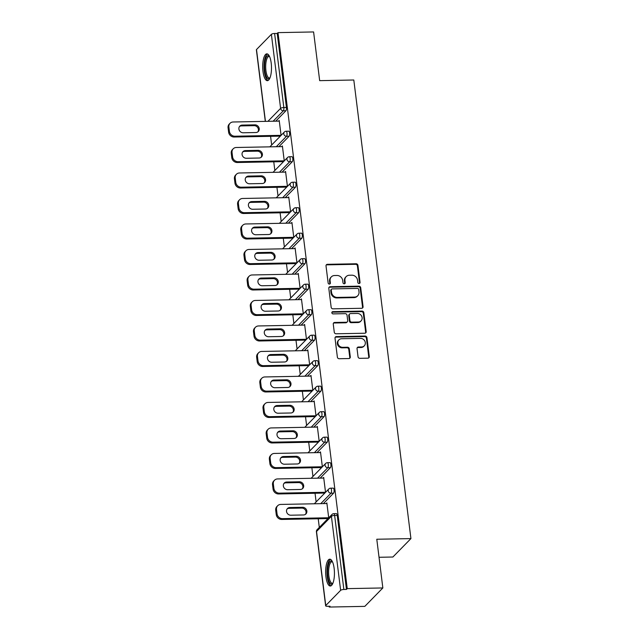 <?xml version="1.0" encoding="UTF-8"?>
<svg xmlns="http://www.w3.org/2000/svg" width="639" height="639" viewBox="0 0 639 639"><rect width="100%" height="100%" fill="white"/><g stroke="black" fill="none" stroke-linecap="round" stroke-linejoin="round"><path stroke-width="0.96" d="M359.078 283.532A1.182 1.062 44.4 0 0 360.053 282.39L357.928 265.345A1.685 1.518 44.4 0 0 356.131 263.771L327.416 264.314A1.685 1.518 44.4 0 0 326.018 265.952L328.142 282.997A1.182 1.062 44.4 0 0 330.099 283.804A1.182 1.062 44.4 0 0 330.371 282.957L330.099 280.745A5.408 4.864 44.4 0 1 331.345 276.871A5.408 4.864 44.4 0 1 334.564 275.521L336.961 275.473A5.408 4.864 44.4 0 1 342.704 280.505L342.983 282.71A1.182 1.062 44.4 0 0 344.94 283.516A1.182 1.062 44.4 0 0 345.212 282.67L344.94 280.465A5.408 4.864 44.4 0 1 346.186 276.591A5.408 4.864 44.4 0 1 349.405 275.233L351.801 275.185A5.408 4.864 44.4 0 1 357.544 280.225L357.816 282.43A1.182 1.062 44.4 0 0 359.078 283.532M359.461 283.452A1.182 1.062 44.4 0 0 359.525 282.925L357.401 265.88A1.685 1.518 44.4 0 0 355.611 264.306L326.888 264.858A1.685 1.518 44.4 0 0 326.178 265.041M329.788 284.02A1.182 1.062 44.4 0 0 329.852 283.492L329.572 281.288L330.099 280.745M344.621 283.732A1.182 1.062 44.4 0 0 344.685 283.205L344.413 281L344.94 280.465M334.141 568.414A13.419 4.393 -91.1 0 0 329.788 559.181A13.419 4.393 -91.1 0 0 325.938 576.793A13.419 4.393 -91.1 0 0 330.299 586.019A13.419 4.393 -91.1 0 0 334.141 568.414M271.2 63.077A13.419 4.393 -91.1 0 0 266.838 53.852A13.419 4.393 -91.1 0 0 262.996 71.456A13.419 4.393 -91.1 0 0 267.35 80.69A13.419 4.393 -91.1 0 0 271.2 63.077M358.04 356.754A1.685 1.518 44.4 0 0 359.837 358.327L367.896 358.175A1.685 1.518 44.4 0 0 369.286 356.546L366.93 337.616A1.685 1.518 44.4 0 0 365.133 336.042L336.418 336.585A1.685 1.518 44.4 0 0 335.02 338.223L337.376 357.153A1.685 1.518 44.4 0 0 339.173 358.727L348.902 358.535A1.685 1.518 44.4 0 0 350.3 356.905L349.293 348.806A1.685 1.518 44.4 0 0 347.496 347.233L342.672 347.32A4.521 4.066 44.4 0 1 338.335 344.629A4.521 4.066 44.4 0 1 338.91 339.868A4.521 4.066 44.4 0 1 341.601 338.742L360.508 338.374A4.521 4.066 44.4 0 1 364.845 341.074A4.521 4.066 44.4 0 1 364.27 345.827A4.521 4.066 44.4 0 1 361.578 346.961L358.423 347.017A1.685 1.518 44.4 0 0 357.033 348.654L358.04 356.754M277.997 32.629L313.597 31.95L319.668 80.65L353.806 80.003L410.925 538.597L376.786 539.244L382.849 587.952L347.249 588.631L277.997 32.629L277.206 33.436L274.61 33.484L283.828 107.52L286.432 107.472L277.206 33.436M361.682 308.286A1.685 1.518 44.4 0 0 363.072 306.648L360.716 287.726A1.685 1.518 44.4 0 0 358.918 286.152L330.203 286.695A1.685 1.518 44.4 0 0 328.805 288.333L331.162 307.263A1.685 1.518 44.4 0 0 332.959 308.837L361.682 308.286M363.823 312.671L366.179 331.593A1.685 1.518 44.4 0 1 364.789 333.231L336.066 333.782A1.685 1.518 44.4 0 1 334.269 332.208L333.262 324.101A1.685 1.518 44.4 0 1 334.652 322.471L346.306 322.248A1.685 1.518 44.4 0 0 347.704 320.61L347.033 315.235A1.685 1.518 44.4 0 0 345.236 313.661L333.111 313.893A1.182 1.062 44.4 0 1 332.12 311.944A1.182 1.062 44.4 0 1 332.831 311.648L362.025 311.097A1.685 1.518 44.4 0 1 363.823 312.671L363.295 313.206L365.66 332.136L366.179 331.593M379.031 557.28L392.889 557.016L410.925 538.597M265.297 121.378L256.383 49.81A2.58 0.751 -7.1 0 1 256.503 49.538L271.383 34.338A2.58 0.751 -7.1 0 1 274.61 33.484M382.849 587.952L364.821 606.371L329.221 607.05L329.117 606.259M347.249 588.631L346.458 589.43L343.862 589.485A2.58 0.751 172.9 0 0 340.635 590.332L325.754 605.532A2.58 0.751 172.9 0 0 325.634 605.804A2.58 0.751 172.9 0 0 327.408 606.291L330.004 606.243L329.221 607.05M319.3 527.431L318.222 518.756M316.129 501.934L315.043 493.26M312.95 476.438L311.872 467.764M309.771 450.942L308.693 442.268M306.6 425.446L305.522 416.772M303.421 399.95L302.343 391.276M300.25 374.454L299.164 365.78M297.071 348.958L295.993 340.283M293.9 323.462L292.814 314.787M290.721 297.966L289.643 289.291M287.542 272.47L286.464 263.795M284.371 246.973L283.285 238.299M281.192 221.485L280.114 212.803M278.021 195.989L276.935 187.307M274.842 170.493L273.764 161.819M271.663 144.997L270.585 136.323M278.564 121.122L279.219 120.459L281.08 135.38M340.635 590.332L331.409 516.296A2.58 0.751 172.9 0 1 334.636 515.449A2.58 0.847 -91.1 0 0 333.798 513.676L336.402 513.62A2.58 0.847 88.9 0 1 337.24 515.401L334.636 515.449L343.862 589.485M346.458 589.43L337.24 515.401M286.432 107.472A2.58 0.847 88.9 0 1 285.945 110.723L275.713 121.178M333.582 493.156L330.978 493.212A2.58 0.847 88.9 0 0 331.465 489.953A2.58 0.847 -91.1 0 0 330.627 488.18L333.231 488.124A2.58 0.847 88.9 0 1 334.061 489.905A2.58 0.847 88.9 0 1 333.582 493.156L323.35 503.612M330.403 467.66L327.807 467.716A2.58 0.847 88.9 0 0 328.286 464.457A2.58 0.847 -91.1 0 0 327.448 462.684L330.051 462.628A2.58 0.847 88.9 0 1 330.89 464.409A2.58 0.847 88.9 0 1 330.403 467.66L320.179 478.116M327.232 442.172L324.628 442.22A2.58 0.847 88.9 0 0 325.115 438.961A2.58 0.847 -91.1 0 0 324.277 437.188L326.872 437.14A2.58 0.847 88.9 0 1 327.711 438.913A2.58 0.847 88.9 0 1 327.232 442.172L317 452.62M324.053 416.676L321.457 416.724A2.58 0.847 88.9 0 0 321.936 413.465A2.58 0.847 -91.1 0 0 321.097 411.692L323.701 411.644A2.58 0.847 88.9 0 1 324.54 413.417A2.58 0.847 88.9 0 1 324.053 416.676L313.821 427.124M320.882 391.18L318.278 391.228A2.58 0.847 88.9 0 0 318.757 387.969A2.58 0.847 -91.1 0 0 317.926 386.196L320.522 386.148A2.58 0.847 88.9 0 1 321.361 387.921A2.58 0.847 88.9 0 1 320.882 391.18L310.65 401.627M317.703 365.684L315.099 365.732A2.58 0.847 88.9 0 0 315.586 362.473A2.58 0.847 -91.1 0 0 314.747 360.7L317.351 360.652A2.58 0.847 88.9 0 1 318.19 362.425A2.58 0.847 88.9 0 1 317.703 365.684L307.471 376.131M314.524 340.188L311.928 340.236A2.58 0.847 88.9 0 0 312.407 336.977A2.58 0.847 -91.1 0 0 311.568 335.203L314.172 335.156A2.58 0.847 88.9 0 1 315.011 336.929A2.58 0.847 88.9 0 1 314.524 340.188L304.3 350.635M311.353 314.692L308.749 314.739A2.58 0.847 88.9 0 0 309.236 311.481A2.58 0.847 -91.1 0 0 308.397 309.707L310.993 309.659A2.58 0.847 88.9 0 1 311.832 311.433A2.58 0.847 88.9 0 1 311.353 314.692L301.121 325.139M308.174 289.195L305.578 289.243A2.58 0.847 88.9 0 0 306.057 285.984A2.58 0.847 -91.1 0 0 305.218 284.211L307.822 284.163A2.58 0.847 88.9 0 1 308.661 285.937A2.58 0.847 88.9 0 1 308.174 289.195L297.942 299.651M305.003 263.699L302.399 263.747A2.58 0.847 88.9 0 0 302.886 260.488A2.58 0.847 -91.1 0 0 302.047 258.715L304.643 258.667A2.58 0.847 88.9 0 1 305.482 260.44A2.58 0.847 88.9 0 1 305.003 263.699L294.771 274.155M301.824 238.203L299.228 238.251A2.58 0.847 88.9 0 0 299.707 234.992A2.58 0.847 -91.1 0 0 298.868 233.219L301.472 233.171A2.58 0.847 88.9 0 1 302.311 234.944A2.58 0.847 88.9 0 1 301.824 238.203L291.592 248.659M298.653 212.707L296.049 212.755A2.58 0.847 88.9 0 0 296.528 209.504A2.58 0.847 -91.1 0 0 295.697 207.723L298.293 207.675A2.58 0.847 88.9 0 1 299.132 209.448A2.58 0.847 88.9 0 1 298.653 212.707L288.421 223.163M295.474 187.211L292.87 187.259A2.58 0.847 88.9 0 0 293.357 184.008A2.58 0.847 -91.1 0 0 292.518 182.227L295.122 182.179A2.58 0.847 88.9 0 1 295.953 183.952A2.58 0.847 88.9 0 1 295.474 187.211L285.242 197.667M292.295 161.715L289.699 161.763A2.58 0.847 88.9 0 0 290.178 158.512A2.58 0.847 -91.1 0 0 289.339 156.739L291.943 156.683A2.58 0.847 88.9 0 1 292.782 158.464A2.58 0.847 88.9 0 1 292.295 161.715L282.071 172.171M289.124 136.219L286.52 136.275A2.58 0.847 88.9 0 0 287.007 133.016A2.58 0.847 -91.1 0 0 286.168 131.243L288.764 131.187A2.58 0.847 88.9 0 1 289.603 132.968A2.58 0.847 88.9 0 1 289.124 136.219L278.892 146.674M281.743 146.619L282.39 145.956L284.251 160.876M284.914 172.115L285.569 171.444L287.43 186.372M288.093 197.611L288.748 196.94L290.601 211.868M291.264 223.107L291.919 222.436L293.78 237.365M294.443 248.603L295.098 247.932L296.951 262.861M297.614 274.099L298.269 273.428L300.13 288.357M300.793 299.595L301.448 298.924L303.309 313.853M303.972 325.091L304.619 324.42L306.48 339.349M307.143 350.587L307.798 349.916L309.659 364.837M310.322 376.083L310.977 375.412L312.83 390.333M313.493 401.572L314.148 400.909L316.009 415.829M316.672 427.068L317.327 426.405L319.18 441.325M319.851 452.564L320.498 451.901L322.36 466.821M323.022 478.06L323.677 477.397L325.539 492.318M326.202 503.556L326.849 502.893L328.71 517.814M346.186 276.591L345.659 277.126A5.408 4.864 44.4 0 0 344.413 281M331.345 276.871L330.818 277.406A5.408 4.864 44.4 0 0 329.572 281.288M362.385 308.094A1.685 1.518 44.4 0 0 362.553 307.191L360.188 288.261A1.685 1.518 44.4 0 0 358.399 286.687L329.676 287.231A1.685 1.518 44.4 0 0 328.965 287.422M358.703 289.531A1.182 1.062 44.4 0 0 357.449 288.429L332.232 288.908A1.182 1.062 44.4 0 0 331.258 290.05L331.545 292.374A5.408 4.864 44.4 0 0 337.296 297.415L354.525 297.087A5.408 4.864 44.4 0 0 357.752 295.729A5.408 4.864 44.4 0 0 358.99 291.855L358.703 289.531M331.529 289.203L331.002 289.739A1.182 1.062 44.4 0 0 330.73 290.585L331.258 290.05M357.752 295.729L357.225 296.272A5.408 4.864 44.4 0 1 353.998 297.622L336.769 297.95A5.408 4.864 44.4 0 1 331.018 292.918L330.73 290.585M365.492 333.039A1.685 1.518 44.4 0 0 365.66 332.136M347.312 321.824L346.785 322.36A1.685 1.518 44.4 0 1 345.779 322.783L334.133 323.007A1.685 1.518 44.4 0 0 333.422 323.198M363.295 313.206A1.685 1.518 44.4 0 0 361.506 311.632L332.304 312.183A1.182 1.062 44.4 0 0 331.913 312.271M358.391 322.016A4.521 4.066 44.4 0 0 361.083 320.882A4.521 4.066 44.4 0 0 361.658 316.129A4.521 4.066 44.4 0 0 357.321 313.437L350.659 313.565A1.685 1.518 44.4 0 0 349.261 315.195L349.932 320.57A1.685 1.518 44.4 0 0 351.73 322.144L358.391 322.016L357.864 322.551A4.521 4.066 44.4 0 0 360.564 321.425L361.083 320.882M349.653 313.981L349.126 314.524A1.685 1.518 44.4 0 0 348.742 315.73L349.261 315.195M357.864 322.551L351.202 322.679A1.685 1.518 44.4 0 1 349.405 321.105L348.742 315.73M364.27 345.827L363.751 346.37A4.521 4.066 44.4 0 1 361.051 347.496L357.904 347.56A1.685 1.518 44.4 0 0 357.193 347.752M338.91 339.868L338.382 340.403A4.521 4.066 44.4 0 0 337.807 345.164A4.521 4.066 44.4 0 0 342.145 347.856L342.672 347.32M349.613 358.351A1.685 1.518 44.4 0 0 349.773 357.441L348.766 349.341A1.685 1.518 44.4 0 0 346.969 347.768L342.145 347.856M368.599 357.984A1.685 1.518 44.4 0 0 368.767 357.081L366.403 338.151A1.685 1.518 44.4 0 0 364.613 336.577L335.89 337.12A1.685 1.518 44.4 0 0 335.179 337.312M228.075 127.792L228.626 132.201L229.417 131.394L228.866 126.985L228.075 127.792A5.16 4.641 -135.6 0 1 229.265 124.086L230.056 123.279A5.16 4.641 44.4 0 0 228.866 126.985M229.417 131.394A5.16 4.641 44.4 0 0 234.904 136.211L234.114 137.018L280.337 136.131M234.114 137.018A5.16 4.641 -135.6 0 1 228.626 132.201M239.465 126.546A4.042 3.634 -135.6 0 1 241.446 125.899L254.13 125.659A4.042 3.634 -135.6 0 1 257.86 127.792A4.042 3.634 -135.6 0 1 257.852 131.89M230.056 123.279A5.16 4.641 44.4 0 1 233.131 121.993L279.299 121.106M234.904 136.211L281.072 135.332M254.913 124.853A4.042 3.634 -135.6 0 1 258.795 127.265A4.042 3.634 -135.6 0 1 258.284 131.522A4.042 3.634 -135.6 0 1 255.872 132.529L243.195 132.776A4.042 3.634 -135.6 0 1 239.313 130.364A4.042 3.634 -135.6 0 1 239.825 126.107A4.042 3.634 -135.6 0 1 242.237 125.092L254.913 124.853L254.13 125.659M231.254 153.288L231.805 157.697L232.588 156.89L232.037 152.481L231.254 153.288A5.16 4.641 -135.6 0 1 232.436 149.582L233.227 148.775A5.16 4.641 44.4 0 0 232.037 152.481M232.588 156.89A5.16 4.641 44.4 0 0 238.075 161.707L237.293 162.506L283.516 161.627M237.293 162.506A5.16 4.641 -135.6 0 1 231.805 157.697M242.644 152.034A4.042 3.634 -135.6 0 1 244.625 151.395L257.301 151.155A4.042 3.634 -135.6 0 1 261.031 153.288A4.042 3.634 -135.6 0 1 261.031 157.386M233.227 148.775A5.16 4.641 44.4 0 1 236.31 147.489L282.478 146.603M238.075 161.707L284.243 160.828M258.092 150.349A4.042 3.634 -135.6 0 1 261.974 152.761A4.042 3.634 -135.6 0 1 261.463 157.018A4.042 3.634 -135.6 0 1 259.051 158.025L246.366 158.272A4.042 3.634 -135.6 0 1 242.485 155.86A4.042 3.634 -135.6 0 1 243.004 151.603A4.042 3.634 -135.6 0 1 245.408 150.588L258.092 150.349L257.301 151.155M234.425 178.784L234.976 183.193L235.767 182.387L235.216 177.977L234.425 178.784A5.16 4.641 -135.6 0 1 235.615 175.078L236.406 174.271A5.16 4.641 44.4 0 0 235.216 177.977M235.767 182.387A5.16 4.641 44.4 0 0 241.254 187.203L240.464 188.002L286.687 187.123M240.464 188.002A5.16 4.641 -135.6 0 1 234.976 183.193M245.815 177.53A4.042 3.634 -135.6 0 1 247.796 176.891L260.48 176.652A4.042 3.634 -135.6 0 1 264.211 178.784A4.042 3.634 -135.6 0 1 264.203 182.882M236.406 174.271A5.16 4.641 44.4 0 1 239.481 172.977L285.649 172.099M241.254 187.203L287.422 186.316M261.263 175.845A4.042 3.634 -135.6 0 1 265.145 178.257A4.042 3.634 -135.6 0 1 264.634 182.514A4.042 3.634 -135.6 0 1 262.222 183.521L249.545 183.768A4.042 3.634 -135.6 0 1 245.664 181.356A4.042 3.634 -135.6 0 1 246.175 177.099A4.042 3.634 -135.6 0 1 248.587 176.084L261.263 175.845L260.48 176.652M237.604 204.28L238.155 208.689L238.938 207.883L238.395 203.474L237.604 204.28A5.16 4.641 -135.6 0 1 238.794 200.574L239.577 199.767A5.16 4.641 44.4 0 0 238.395 203.474M238.938 207.883A5.16 4.641 44.4 0 0 244.425 212.691L243.643 213.498L289.866 212.619M243.643 213.498A5.16 4.641 -135.6 0 1 238.155 208.689M248.994 203.026A4.042 3.634 -135.6 0 1 250.975 202.387L263.651 202.14A4.042 3.634 -135.6 0 1 267.382 204.28A4.042 3.634 -135.6 0 1 267.382 208.378M239.577 199.767A5.16 4.641 44.4 0 1 242.66 198.473L288.828 197.595M244.425 212.691L290.593 211.813M264.442 201.341A4.042 3.634 -135.6 0 1 268.324 203.753A4.042 3.634 -135.6 0 1 267.813 208.01A4.042 3.634 -135.6 0 1 265.401 209.017L252.717 209.265A4.042 3.634 -135.6 0 1 248.835 206.852A4.042 3.634 -135.6 0 1 249.354 202.595A4.042 3.634 -135.6 0 1 251.766 201.581L264.442 201.341L263.651 202.14M240.775 229.776L241.326 234.186L242.117 233.379L241.566 228.97L240.775 229.776A5.16 4.641 -135.6 0 1 241.965 226.07L242.756 225.263A5.16 4.641 44.4 0 0 241.566 228.97M242.117 233.379A5.16 4.641 44.4 0 0 247.605 238.187L246.814 238.994L293.045 238.115M246.814 238.994A5.16 4.641 -135.6 0 1 241.326 234.186M252.165 228.522A4.042 3.634 -135.6 0 1 254.146 227.883L266.83 227.636A4.042 3.634 -135.6 0 1 270.561 229.776A4.042 3.634 -135.6 0 1 270.561 233.874M242.756 225.263A5.16 4.641 44.4 0 1 245.831 223.969L291.999 223.091M247.605 238.187L293.772 237.309M267.621 226.837A4.042 3.634 -135.6 0 1 271.503 229.249A4.042 3.634 -135.6 0 1 270.984 233.499A4.042 3.634 -135.6 0 1 268.572 234.513L255.896 234.753A4.042 3.634 -135.6 0 1 252.014 232.34A4.042 3.634 -135.6 0 1 252.525 228.091A4.042 3.634 -135.6 0 1 254.937 227.077L267.621 226.837L266.83 227.636M243.954 255.273L244.505 259.682L245.296 258.875L244.745 254.466L243.954 255.273A5.16 4.641 -135.6 0 1 245.144 251.566L245.935 250.76A5.16 4.641 44.4 0 0 244.745 254.466M245.296 258.875A5.16 4.641 44.4 0 0 250.784 263.683L249.993 264.49L296.216 263.611M249.993 264.49A5.16 4.641 -135.6 0 1 244.505 259.682M255.344 254.018A4.042 3.634 -135.6 0 1 257.325 253.379L270.001 253.132A4.042 3.634 -135.6 0 1 273.74 255.273A4.042 3.634 -135.6 0 1 273.732 259.37M245.935 250.76A5.16 4.641 44.4 0 1 249.01 249.466L295.178 248.587M250.784 263.683L296.951 262.805M270.792 252.325A4.042 3.634 -135.6 0 1 274.674 254.737A4.042 3.634 -135.6 0 1 274.163 258.995A4.042 3.634 -135.6 0 1 271.751 260.009L259.067 260.249A4.042 3.634 -135.6 0 1 255.193 257.837A4.042 3.634 -135.6 0 1 255.704 253.579A4.042 3.634 -135.6 0 1 258.116 252.573L270.792 252.325L270.001 253.132M269.818 78.23A11.614 3.802 88.9 0 1 267.813 78.613A11.614 3.802 88.9 0 1 264.634 64.866A11.614 3.802 88.9 0 1 268.979 55.873A11.614 3.802 88.9 0 1 269.394 56.216M269.586 56.607A10.751 3.514 -91.1 0 0 269.003 56.472A10.751 3.514 -91.1 0 0 265.688 66.152A10.751 3.514 -91.1 0 0 268.668 77.75A10.751 3.514 -91.1 0 0 269.418 77.982A10.751 3.514 -91.1 0 0 269.985 77.822M267.589 54.027A13.331 4.361 -91.1 0 0 264.027 66.76A13.331 4.361 -91.1 0 0 267.725 80.29A13.331 4.361 -91.1 0 0 268.092 80.474M332.759 583.559A11.614 3.802 88.9 0 1 330.754 583.942A11.614 3.802 88.9 0 1 327.583 570.204A11.614 3.802 88.9 0 1 331.921 561.21A11.614 3.802 88.9 0 1 332.344 561.545M332.528 561.945A10.751 3.514 -91.1 0 0 331.945 561.809A10.751 3.514 -91.1 0 0 328.63 571.49A10.751 3.514 -91.1 0 0 331.609 583.087A10.751 3.514 -91.1 0 0 332.36 583.311A10.751 3.514 -91.1 0 0 332.927 583.159M330.531 559.365A13.331 4.361 -91.1 0 0 326.968 572.097A13.331 4.361 -91.1 0 0 330.667 585.628A13.331 4.361 -91.1 0 0 331.034 585.811M247.133 280.761L247.676 285.178L248.467 284.371L247.916 279.962L247.133 280.761A5.16 4.641 -135.6 0 1 248.315 277.062L249.106 276.256A5.16 4.641 44.4 0 0 247.916 279.962M248.467 284.371A5.16 4.641 44.4 0 0 253.955 289.179L253.164 289.986L299.395 289.108M253.164 289.986A5.16 4.641 -135.6 0 1 247.676 285.178M258.515 279.515A4.042 3.634 -135.6 0 1 260.504 278.876L273.18 278.628A4.042 3.634 -135.6 0 1 276.911 280.769A4.042 3.634 -135.6 0 1 276.911 284.858M249.106 276.256A5.16 4.641 44.4 0 1 252.181 274.962L298.349 274.083M253.955 289.179L300.122 288.301M273.971 277.821A4.042 3.634 -135.6 0 1 277.853 280.233A4.042 3.634 -135.6 0 1 277.334 284.491A4.042 3.634 -135.6 0 1 274.93 285.505L262.246 285.745A4.042 3.634 -135.6 0 1 258.364 283.333A4.042 3.634 -135.6 0 1 258.875 279.075A4.042 3.634 -135.6 0 1 261.287 278.069L273.971 277.821L273.18 278.628M250.304 306.257L250.855 310.674L251.646 309.867L251.095 305.458L250.304 306.257A5.16 4.641 -135.6 0 1 251.494 302.559L252.285 301.752A5.16 4.641 44.4 0 0 251.095 305.458M251.646 309.867A5.16 4.641 44.4 0 0 257.134 314.676L256.343 315.482L302.567 314.604M256.343 315.482A5.16 4.641 -135.6 0 1 250.855 310.674M261.694 305.011A4.042 3.634 -135.6 0 1 263.675 304.364L276.36 304.124A4.042 3.634 -135.6 0 1 280.09 306.265A4.042 3.634 -135.6 0 1 280.082 310.354M252.285 301.752A5.16 4.641 44.4 0 1 255.36 300.458L301.528 299.579M257.134 314.676L303.301 313.797M277.142 303.317A4.042 3.634 -135.6 0 1 281.024 305.73A4.042 3.634 -135.6 0 1 280.513 309.987A4.042 3.634 -135.6 0 1 278.101 311.001L265.425 311.241A4.042 3.634 -135.6 0 1 261.543 308.829A4.042 3.634 -135.6 0 1 262.054 304.571A4.042 3.634 -135.6 0 1 264.466 303.565L277.142 303.317L276.36 304.124M253.483 331.753L254.034 336.17L254.817 335.363L254.274 330.946L253.483 331.753A5.16 4.641 -135.6 0 1 254.673 328.055L255.456 327.248A5.16 4.641 44.4 0 0 254.274 330.946M254.817 335.363A5.16 4.641 44.4 0 0 260.305 340.172L259.522 340.978L305.746 340.1M259.522 340.978A5.16 4.641 -135.6 0 1 254.034 336.17M264.873 330.507A4.042 3.634 -135.6 0 1 266.854 329.86L279.531 329.62A4.042 3.634 -135.6 0 1 283.261 331.761A4.042 3.634 -135.6 0 1 283.261 335.85M255.456 327.248A5.16 4.641 44.4 0 1 258.539 325.954L304.707 325.075M260.305 340.172L306.472 339.293M280.321 328.813A4.042 3.634 -135.6 0 1 284.203 331.226A4.042 3.634 -135.6 0 1 283.692 335.483A4.042 3.634 -135.6 0 1 281.28 336.497L268.596 336.737A4.042 3.634 -135.6 0 1 264.714 334.325A4.042 3.634 -135.6 0 1 265.233 330.067A4.042 3.634 -135.6 0 1 267.637 329.061L280.321 328.813L279.531 329.62M256.654 357.249L257.205 361.666L257.996 360.859L257.445 356.442L256.654 357.249A5.16 4.641 -135.6 0 1 257.844 353.551L258.635 352.744A5.16 4.641 44.4 0 0 257.445 356.442M257.996 360.859A5.16 4.641 44.4 0 0 263.484 365.668L262.693 366.474L308.925 365.596M262.693 366.474A5.16 4.641 -135.6 0 1 257.205 361.666M268.045 356.003A4.042 3.634 -135.6 0 1 270.025 355.356L282.71 355.116A4.042 3.634 -135.6 0 1 286.44 357.257A4.042 3.634 -135.6 0 1 286.432 361.347M258.635 352.744A5.16 4.641 44.4 0 1 261.71 351.45L307.878 350.571M263.484 365.668L309.651 364.789M283.492 354.31A4.042 3.634 -135.6 0 1 287.374 356.722A4.042 3.634 -135.6 0 1 286.863 360.979A4.042 3.634 -135.6 0 1 284.451 361.993L271.775 362.233A4.042 3.634 -135.6 0 1 267.893 359.821A4.042 3.634 -135.6 0 1 268.404 355.564A4.042 3.634 -135.6 0 1 270.816 354.549L283.492 354.31L282.71 355.116M259.833 382.745L260.385 387.162L261.167 386.355L260.624 381.938L259.833 382.745A5.16 4.641 -135.6 0 1 261.024 379.047L261.806 378.24A5.16 4.641 44.4 0 0 260.624 381.938M261.167 386.355A5.16 4.641 44.4 0 0 266.655 391.164L265.872 391.971L312.096 391.092M265.872 391.971A5.16 4.641 -135.6 0 1 260.385 387.162M271.224 381.499A4.042 3.634 -135.6 0 1 273.204 380.852L285.881 380.612A4.042 3.634 -135.6 0 1 289.611 382.753A4.042 3.634 -135.6 0 1 289.611 386.843M261.806 378.24A5.16 4.641 44.4 0 1 264.889 376.946L311.057 376.067M266.655 391.164L312.83 390.285M286.671 379.806A4.042 3.634 -135.6 0 1 290.553 382.218A4.042 3.634 -135.6 0 1 290.042 386.475A4.042 3.634 -135.6 0 1 287.63 387.49L274.946 387.729A4.042 3.634 -135.6 0 1 271.064 385.317A4.042 3.634 -135.6 0 1 271.583 381.06A4.042 3.634 -135.6 0 1 273.995 380.045L286.671 379.806L285.881 380.612M263.012 408.241L263.556 412.658L264.346 411.851L263.795 407.434L263.012 408.241A5.16 4.641 -135.6 0 1 264.195 404.535L264.985 403.736A5.16 4.641 44.4 0 0 263.795 407.434M264.346 411.851A5.16 4.641 44.4 0 0 269.834 416.66L269.043 417.467L315.275 416.588M269.043 417.467A5.16 4.641 -135.6 0 1 263.556 412.658M274.395 406.995A4.042 3.634 -135.6 0 1 276.375 406.348L289.06 406.108A4.042 3.634 -135.6 0 1 292.79 408.249A4.042 3.634 -135.6 0 1 292.79 412.339M264.985 403.736A5.16 4.641 44.4 0 1 268.06 402.442L314.228 401.564M269.834 416.66L316.001 415.781M289.85 405.302A4.042 3.634 -135.6 0 1 293.732 407.714A4.042 3.634 -135.6 0 1 293.213 411.971A4.042 3.634 -135.6 0 1 290.801 412.986L278.125 413.225A4.042 3.634 -135.6 0 1 274.243 410.813A4.042 3.634 -135.6 0 1 274.754 406.556A4.042 3.634 -135.6 0 1 277.166 405.541L289.85 405.302L289.06 406.108M266.183 433.737L266.735 438.154L267.525 437.348L266.974 432.93L266.183 433.737A5.16 4.641 -135.6 0 1 267.374 430.031L268.164 429.232A5.16 4.641 44.4 0 0 266.974 432.93M267.525 437.348A5.16 4.641 44.4 0 0 273.013 442.156L272.222 442.963L318.446 442.076M272.222 442.963A5.16 4.641 -135.6 0 1 266.735 438.154M277.574 432.491A4.042 3.634 -135.6 0 1 279.555 431.844L292.231 431.605A4.042 3.634 -135.6 0 1 295.969 433.745A4.042 3.634 -135.6 0 1 295.961 437.835M268.164 429.232A5.16 4.641 44.4 0 1 271.24 427.938L317.407 427.06M273.013 442.156L319.18 441.277M293.021 430.798A4.042 3.634 -135.6 0 1 296.903 433.21A4.042 3.634 -135.6 0 1 296.392 437.467A4.042 3.634 -135.6 0 1 293.98 438.482L281.304 438.721A4.042 3.634 -135.6 0 1 277.422 436.309A4.042 3.634 -135.6 0 1 277.933 432.052A4.042 3.634 -135.6 0 1 280.345 431.037L293.021 430.798L292.231 431.605M269.362 459.233L269.906 463.642L270.696 462.844L270.145 458.427L269.362 459.233A5.16 4.641 -135.6 0 1 270.545 455.527L271.335 454.72A5.16 4.641 44.4 0 0 270.145 458.427M270.696 462.844A5.16 4.641 44.4 0 0 276.184 467.652L275.401 468.459L321.625 467.572M275.401 468.459A5.16 4.641 -135.6 0 1 269.906 463.642M280.745 457.987A4.042 3.634 -135.6 0 1 282.734 457.34L295.41 457.101A4.042 3.634 -135.6 0 1 299.14 459.241A4.042 3.634 -135.6 0 1 299.14 463.331M271.335 454.72A5.16 4.641 44.4 0 1 274.419 453.434L320.586 452.556M276.184 467.652L322.352 466.774M296.2 456.294A4.042 3.634 -135.6 0 1 300.082 458.706A4.042 3.634 -135.6 0 1 299.563 462.963A4.042 3.634 -135.6 0 1 297.159 463.978L284.475 464.218A4.042 3.634 -135.6 0 1 280.593 461.805A4.042 3.634 -135.6 0 1 281.104 457.548A4.042 3.634 -135.6 0 1 283.516 456.534L296.2 456.294L295.41 457.101M272.534 484.729L273.085 489.139L273.875 488.34L273.324 483.923L272.534 484.729A5.16 4.641 -135.6 0 1 273.724 481.023L274.514 480.216A5.16 4.641 44.4 0 0 273.324 483.923M273.875 488.34A5.16 4.641 44.4 0 0 279.363 493.148L278.572 493.955L324.796 493.068M278.572 493.955A5.16 4.641 -135.6 0 1 273.085 489.139M283.924 483.483A4.042 3.634 -135.6 0 1 285.905 482.836L298.589 482.597A4.042 3.634 -135.6 0 1 302.319 484.737A4.042 3.634 -135.6 0 1 302.311 488.827M274.514 480.216A5.16 4.641 44.4 0 1 277.59 478.93L323.757 478.052M279.363 493.148L325.531 492.27M299.371 481.79A4.042 3.634 -135.6 0 1 303.253 484.202A4.042 3.634 -135.6 0 1 302.742 488.46A4.042 3.634 -135.6 0 1 300.33 489.474L287.654 489.714A4.042 3.634 -135.6 0 1 283.772 487.301A4.042 3.634 -135.6 0 1 284.283 483.044A4.042 3.634 -135.6 0 1 286.695 482.03L299.371 481.79L298.589 482.597M275.713 510.226L276.264 514.635L277.046 513.828L276.503 509.419L275.713 510.226A5.16 4.641 -135.6 0 1 276.903 506.519L277.685 505.713A5.16 4.641 44.4 0 0 276.503 509.419M277.046 513.828A5.16 4.641 44.4 0 0 282.534 518.644L281.751 519.451L327.975 518.564M281.751 519.451A5.16 4.641 -135.6 0 1 276.264 514.635M287.103 508.971A4.042 3.634 -135.6 0 1 289.084 508.332L301.76 508.093A4.042 3.634 -135.6 0 1 305.49 510.226A4.042 3.634 -135.6 0 1 305.49 514.323M277.685 505.713A5.16 4.641 44.4 0 1 280.769 504.427L326.936 503.54M282.534 518.644L328.702 517.766M302.551 507.286A4.042 3.634 -135.6 0 1 306.432 509.698A4.042 3.634 -135.6 0 1 305.921 513.956A4.042 3.634 -135.6 0 1 303.509 514.962L290.825 515.21A4.042 3.634 -135.6 0 1 286.943 512.798A4.042 3.634 -135.6 0 1 287.462 508.54A4.042 3.634 -135.6 0 1 289.866 507.526L302.551 507.286L301.76 508.093M359.525 282.925L360.053 282.39M329.852 283.492L330.371 282.957M344.685 283.205L345.212 282.67M256.503 49.538L265.449 121.378M267.917 121.33L280.601 108.374L271.383 34.338M285.945 110.723L283.349 110.779A2.58 2.324 44.4 0 1 280.601 108.374A2.58 0.751 -7.1 0 1 283.828 107.52A2.58 0.847 88.9 0 1 283.349 110.779L273.117 121.226M333.798 513.676A2.58 2.58 0 0 0 332.008 514.451A2.58 2.324 -135.6 0 0 331.409 516.296L316.537 531.496L325.754 605.532M332.008 514.451L317.128 529.651A2.58 2.324 -135.6 0 0 316.537 531.496A2.58 0.751 172.9 0 0 316.409 531.776L325.634 605.804M276.288 146.722L286.52 136.275A2.58 2.324 44.4 0 1 283.78 133.863A2.58 2.324 -135.6 0 1 284.371 132.017L269.858 146.85M289.339 156.739A2.58 2.58 0 0 0 287.55 157.513A2.58 2.324 -135.6 0 0 286.951 159.359A2.58 2.324 44.4 0 0 289.699 161.763L279.467 172.218M292.518 182.227A2.58 2.58 0 0 0 290.721 183.002A2.58 2.324 -135.6 0 0 290.13 184.855A2.58 2.324 44.4 0 0 292.87 187.259L282.646 197.715M295.697 207.723A2.58 2.58 0 0 0 293.9 208.498A2.58 2.324 -135.6 0 0 293.301 210.351A2.58 2.324 44.4 0 0 296.049 212.755L285.817 223.211M298.868 233.219A2.58 2.58 0 0 0 297.071 233.994A2.58 2.324 -135.6 0 0 296.48 235.847A2.58 2.324 44.4 0 0 299.228 238.251L288.996 248.707M302.047 258.715A2.58 2.58 0 0 0 300.25 259.49A2.58 2.324 -135.6 0 0 299.659 261.343A2.58 2.324 44.4 0 0 302.399 263.747L292.167 274.203M305.218 284.211A2.58 2.58 0 0 0 303.429 284.986A2.58 2.324 -135.6 0 0 302.83 286.839A2.58 2.324 44.4 0 0 305.578 289.243L295.346 299.699M308.397 309.707A2.58 2.58 0 0 0 306.6 310.482A2.58 2.324 -135.6 0 0 306.009 312.335A2.58 2.324 44.4 0 0 308.749 314.739L298.517 325.195M311.568 335.203A2.58 2.58 0 0 0 309.779 335.978A2.58 2.324 -135.6 0 0 309.18 337.831A2.58 2.324 44.4 0 0 311.928 340.236L301.696 350.691M314.747 360.7A2.58 2.58 0 0 0 312.95 361.474A2.58 2.324 -135.6 0 0 312.359 363.327A2.58 2.324 44.4 0 0 315.099 365.732L304.875 376.187M317.926 386.196A2.58 2.58 0 0 0 316.129 386.97A2.58 2.324 -135.6 0 0 315.53 388.824A2.58 2.324 44.4 0 0 318.278 391.228L308.046 401.675M321.097 411.692A2.58 2.58 0 0 0 319.3 412.467A2.58 2.324 -135.6 0 0 318.709 414.32A2.58 2.324 44.4 0 0 321.457 416.724L311.225 427.171M324.277 437.188A2.58 2.58 0 0 0 322.479 437.963A2.58 2.324 -135.6 0 0 321.888 439.816A2.58 2.324 44.4 0 0 324.628 442.22L314.396 452.668M327.448 462.684A2.58 2.58 0 0 0 325.658 463.459A2.58 2.324 -135.6 0 0 325.059 465.312A2.58 2.324 44.4 0 0 327.807 467.716L317.575 478.164M330.627 488.18A2.58 2.58 0 0 0 328.829 488.955A2.58 2.324 -135.6 0 0 328.238 490.8A2.58 2.324 44.4 0 0 330.978 493.212L320.746 503.66M326.888 264.858L327.416 264.314M355.611 264.306L356.131 263.771M357.401 265.88L357.928 265.345M329.676 287.231L330.203 286.695M358.399 286.687L358.918 286.152M360.188 288.261L360.716 287.726M362.553 307.191L363.072 306.648M331.018 292.918L331.545 292.374M336.769 297.95L337.296 297.415M353.998 297.622L354.525 297.087M334.133 323.007L334.652 322.471M345.779 322.783L346.306 322.248M332.304 312.183L332.831 311.648M361.506 311.632L362.025 311.097M349.405 321.105L349.932 320.57M351.202 322.679L351.73 322.144M357.904 347.56L358.423 347.017M361.051 347.496L361.578 346.961M346.969 347.768L347.496 347.233M348.766 349.341L349.293 348.806M349.773 357.441L350.3 356.905M335.89 337.12L336.418 336.585M364.613 336.577L365.133 336.042M366.403 338.151L366.93 337.616M368.767 357.081L369.286 356.546M241.446 125.899L242.237 125.092M244.625 151.395L245.408 150.588M247.796 176.891L248.587 176.084M250.975 202.387L251.766 201.581M254.146 227.883L254.937 227.077M257.325 253.379L258.116 252.573M260.504 278.876L261.287 278.069M263.675 304.364L264.466 303.565M266.854 329.86L267.637 329.061M270.025 355.356L270.816 354.549M273.204 380.852L273.995 380.045M276.375 406.348L277.166 405.541M279.555 431.844L280.345 431.037M282.734 457.34L283.516 456.534M285.905 482.836L286.695 482.03M289.084 508.332L289.866 507.526M286.168 131.243A2.58 2.58 0 0 0 284.371 132.017M287.55 157.513L273.029 172.338M290.721 183.002L276.208 197.834M293.9 208.498L279.379 223.331M297.071 233.994L282.558 248.827M300.25 259.49L285.729 274.323M303.429 284.986L288.908 299.819M306.6 310.482L292.087 325.315M309.779 335.978L295.258 350.811M312.95 361.474L298.437 376.307M316.129 386.97L301.608 401.803M319.3 412.467L304.787 427.299M322.479 437.963L307.966 452.795M325.658 463.459L311.137 478.291M328.829 488.955L314.316 503.788M317.128 529.651A2.58 2.58 0 0 0 316.409 531.776"/></g></svg>
